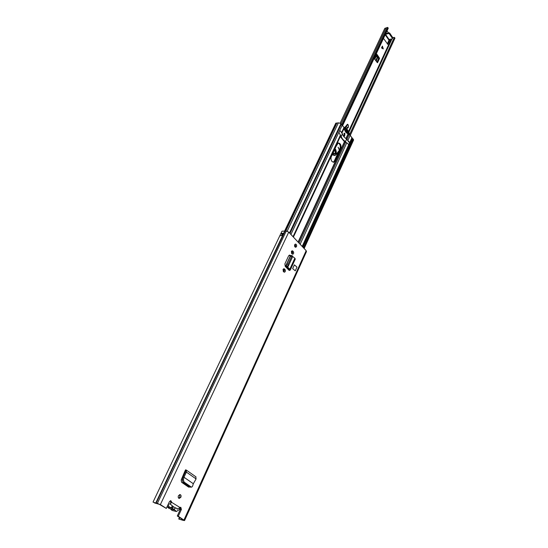 <?xml version="1.0" encoding="UTF-8"?>
<svg xmlns="http://www.w3.org/2000/svg" width="548" height="548" viewBox="0 0 548 548"><rect width="100%" height="100%" fill="white"/><g stroke="black" fill="none" stroke-linecap="round" stroke-linejoin="round"><path stroke-width="0.82" d="M191.745 487.11L190.046 487.117L191.745 487.11L192.581 486.192L193.314 483.733L183.984 477.24L182.902 477.233L185.484 471.821L184.895 471.198L185.566 469.821L185.217 470.513M190.046 487.117L182.936 482.219L182.279 480L182.902 477.233M191.163 486.96L184.053 482.055L182.936 482.219M182.95 477.096L183.984 477.24L183.395 479.836L184.053 482.055M183.964 477.233L186.409 472.123L185.484 471.821M195.78 476.794L196.081 478.918L186.409 472.123L186.347 470.095L185.566 469.821M290.666 255.731L289.563 255.046L288.659 255.779L284.892 263.896L285.227 266.39L289.214 270.452M295.276 270.835L296.982 267.075L294.365 264.876L292.646 268.636L295.276 270.835L292.646 268.636M177.114 509.126L180.819 507.297L181.388 509.455L178.278 516.237L177.299 515.99L183.094 519.771M183.066 520.34L178.73 518.997L184.573 520.538L178.278 516.237M184.573 520.538L306.483 251.58L306.168 250.683L288.741 232.14L286.255 231.023L281.994 231.181L153.029 502.091L154.618 502.687M169.428 504.071L171.058 503.139L171.627 501.961L170.832 500.687L169.483 501.591L166.284 508.428L160.372 504.578L153.029 502.091M178.456 495.7L180.1 494.584C181.066 495.002 181.313 495.906 180.847 497.303L179.196 498.427C178.23 498.002 177.984 497.091 178.456 495.7M294.714 244.716L295.509 244.066C296.536 244.353 296.872 245.203 296.516 246.621L295.714 247.278C294.694 246.99 294.358 246.141 294.714 244.716M292.803 251.053L293.242 251.518C293.947 252.806 293.783 253.71 292.762 254.245L291.673 253.491L291.385 251.381L292.146 250.765L292.803 251.053L291.844 251.1L292.29 251.566L292.269 254.087M284.508 268.972L284.96 269.438C285.679 270.753 285.508 271.678 284.439 272.212L283.35 271.479L283.063 269.342L283.871 268.698L284.508 268.972L283.556 269.006L284.008 269.465L283.946 272.055M189.861 486.994L188.642 487.124L181.552 482.24L181.189 480.021L184.895 471.198L185.532 471.664M179.6 494.604L179.86 497.077L178.71 498.18M295.057 244.257L295.564 246.675L295.221 247.141M180.299 507.345L180.408 509.215L177.299 515.99M170.318 500.735L170.647 501.728L180.018 507.517M166.284 508.428L159.393 504.338L154.502 502.927M290.31 256.402L289.371 255.423L290.324 255.382M189.183 486.528L188.622 487.11M182.258 519.223L182.039 519.703L184.053 520.552M179.141 518.929L179.751 517.593M178.73 518.997L179.456 517.401M282.946 233.743L280.953 233.393L283.583 233.29L282.542 235.482L279.843 235.702L280.953 233.393M171.058 503.139L170.551 502.221M282.638 234.386L282.151 233.921M288.399 269.623L288.707 269.061M289.036 269.39L288.447 269.623L289.734 270.328L288.947 269.582L289.817 269.178L290.248 270.068L289.734 270.328M290.248 270.068L295.283 259.074L294.858 258.204L289.817 269.178L287.769 267.232L292.701 256.519L287.769 267.232L286.919 267.376L288.974 269.315M286.919 267.376L286.549 266.801L287.748 267.143L287.625 266.581L286.426 266.239L286.549 266.801M292.646 256.505L292.303 255.758L291.605 256.519L288.036 264.246L287.625 266.581M292.303 255.758L291.111 255.43L290.413 256.183L286.837 263.903L286.426 266.239M294.858 258.204L292.701 256.519M193.328 483.747L196.081 478.918M177.627 509.078L175.716 507.825C174.011 509.619 172.75 509.414 171.935 507.201L172.045 505.407L170.113 504.139M168.455 503.783C168.243 505.729 168.805 506.934 170.14 507.393L171.14 507.421L173.291 509.455L174.291 509.482L176.408 511.51L179.415 509.482L180.162 507.414M171.88 506.722L172.647 507.475L173.798 507.01M174.908 510.072L170.579 509.01L172.072 510.441L176.326 511.49M171.791 508.03L167.462 506.975L168.962 508.393L173.209 509.441M388.738 39.675L388.943 40.326L387.292 43.888M379.305 57.848L376.777 54.101L374.524 58.931L377.161 62.465L377.531 62.725L379.531 58.431L379.305 57.848L378.243 57.8L376.627 55.369M376.962 62.219L378.408 59.116L379.531 58.431M378.243 57.8L378.408 59.116M388.443 32.887L387.025 30.811M389.676 39.525L389.834 40.114L387.792 44.313L383.484 38.374M382.388 46.087L383.285 48.923L381.524 47.943L382.388 46.087M342.144 124.985L387.84 27.558L387.477 27.4L341.815 124.691M387.84 27.558L388.237 28.222L342.61 125.561M340.287 122.834L384.799 28.359L387.436 27.489M349.514 134.712L394.334 37.374L392.793 37.634M394.334 37.374L394.896 38.298L350.302 135.308M392.402 38.339L392.752 37.572L389.703 33.099L389.347 33.866L392.402 38.339L392.204 38.908L388.464 39.511L385.182 34.743M385.751 33.538L388.895 32.77L389.703 33.099M385.381 34.325L388.539 33.538L388.895 32.77M389.347 33.866L388.539 33.538M392.752 37.572L392.457 38.716M377.072 55.992L377.969 55.786M374.784 59.3L376.894 54.793L376.777 54.101M376.366 55.93L377.456 57.766L376.25 61.301M383.168 48.854L382.326 46.224M334.958 148.83L335.684 149.419C336.91 153.193 336.246 154.584 333.67 153.598L333.163 152.687M334.232 153.981C335.773 153.372 336.02 151.981 334.972 149.803L334.657 149.481M332.198 154.755L334.732 155.557M339.342 150.104L338.075 147.138L339.534 149.693M348.233 125.136L347.377 124.314L344.815 127.444M347.994 124.554L347.336 124.375L345.096 127.581M348.398 127.3L348.021 127.821M347.521 128.047L348.453 126.232M335.903 154.776L338.938 150.967L335.883 154.851L334.766 155.55L332.554 153.988M347.692 124.259L348.466 126.204L347.994 127.828L346.644 128.773M348.11 127.574L346.665 128.794M347.514 127.883L346.274 126.465M347.583 124.471L345.514 127.835M337.965 143.144L336.205 146.158M332.711 153.659C333.677 155.42 334.732 155.769 335.883 154.707L339.102 150.611M334.629 149.529L335.355 153.111L334.095 153.892M331.951 161.468C330.903 159.961 330.697 158.351 331.321 156.639L337.164 144.097L338.452 142.959C340.685 143.535 341.459 145.398 340.774 148.556L334.986 161.078L333.629 162.27L331.951 161.468M344.932 133.5L344.651 136.082L343.904 135.719L344.178 133.13L344.932 133.5M298.085 242.079L344.418 141.754L346.781 142.829L348.823 144.549L349.487 143.09L349.014 141.651L346.822 139.63M340.603 135.829L338.924 132.143L339.609 130.677L340.596 131.068L341.863 133.185M352.138 138.63L353.227 139.041L353.597 140.021L304.14 248.525M284.672 230.92L335.746 123.245L338.383 122.834L340.986 123.526L341.329 124.184L289.981 233.455M344.144 128.246L344.048 127.389L341.24 124.369M346.172 138.719L348.179 134.37L350.261 135.26L352.248 138.397L302.626 246.915M302.893 247.203L352.597 138.452M292.344 251.621L291.543 253.34M290.187 256.272L285.419 266.581M284.063 269.527L283.227 271.329M294.988 244.319L294.708 246.484M338.095 143.069C340.068 144.035 340.705 145.905 340.007 148.672L334.212 161.187L333.218 162.27M295.728 245.552L295.194 247.121M292.714 252.484L292.063 253.902M286.412 266.129L285.953 267.123M284.439 270.39L283.754 271.883M344.418 141.754L340.281 136.582M349.014 134.685L345.863 132.404L343.939 128.739M349.014 144.001L348.391 144.562M346 132.068L346.768 131.938L346.514 132.664L345.541 131.438L345.904 130.842L345.487 130.91M340.719 135.603L341.253 136.267C341.603 138.199 343.007 139.952 345.452 141.535L346.062 142.288M343.939 127.157L344.048 127.163C346.514 127.972 348.295 130.225 349.384 133.931L349.275 134.616M347.535 133.417L348.877 133.198L348.624 134.096L347.891 133.781L346.768 131.938M346.946 131.835L347.939 131.678L348.555 132.349L347.22 132.568M346.254 129.266L347.548 130.445L346.048 130.691M344.158 128.259L345.192 128.088L345.754 128.903L344.37 129.136M345.754 128.903L346.37 130.321L345.151 130.198L344.144 128.294M345.452 141.535L346.617 139.007L347.22 139.767M341.253 136.267L342.432 133.739C342.781 135.671 344.178 137.432 346.617 139.007M341.897 133.075L342.432 133.739M345.192 128.088L344.61 127.787M346.576 129.212L346.37 130.321M345.48 131.301L347.453 131.102L347.548 130.445M346.953 131.061L347.254 131.452L345.726 131.705M347.939 131.678L347.254 131.452M348.877 133.198L348.555 132.349M345.836 130.424L345.904 130.842M346.055 129.924L344.966 130.109M345.733 131.712L346.72 131.554M344.007 133.191L344.569 133.561L344.459 136.082M183.395 479.836L182.279 480M186.101 469.972L185.498 471.41M183.984 519.956L306.168 250.683M160.372 504.578L288.741 232.14M286.255 231.023L157.44 503.235L158.351 503.859M285.131 231.023L156.269 502.913L157.173 503.537M181.546 519.703L181.874 518.97M155.865 502.763L284.768 230.955M181.388 509.455L180.408 509.215M175.524 508.078L171.962 505.736M283.494 233.195L283.097 233.421M282.227 235.448L283.583 233.29M281.59 235.304L282.247 234.017M280.898 233.489L282.378 234.297L281.871 235.359M288.056 264.198L286.857 263.862M291.605 256.519L290.413 256.183M293.242 251.518L292.29 251.566M284.96 269.438L284.008 269.465M348.507 131.534L391.217 39.148M389.779 39.675L388.888 39.894M394.971 38.038L350.268 135.274M341.068 123.69L386.114 27.907M348.857 132.321L391.957 38.97M387.566 44.244L387.963 44.148M389.834 40.114L388.943 40.326M389.176 39.648L385.504 34.298M375.777 60.684L377.367 57.28M375.709 60.602L377.312 57.163M383.093 48.649L381.86 47.21M381.771 47.409L382.874 48.697M334.849 149.07L335.458 149.59C336.547 151.728 336.362 153.234 334.903 154.111L333.677 153.577M334.773 149.22L335.198 149.631C336.267 151.652 336.123 153.152 334.76 154.125M336.849 144.782L336.349 146.008M337.356 144.754L337.143 144.145M345.281 127.684L345.644 127.663M347.528 127.903L346.596 128.725M335.883 154.707L334.766 155.55M348.439 126.184L348.227 125.081M300.14 244.271L346.781 142.829M302.181 246.442L348.823 144.549M290.933 234.476L338.924 132.143M293.022 236.695L340.507 134.979M303.551 247.901L353.227 139.041M285.782 231.023L336.883 123.108M287.186 231.194L338.383 122.834M341.692 132.445L344.048 127.389M339.609 130.677L342.233 125.088M347.939 140.302L350.261 135.26M346.932 139.398L349.144 134.582M349.487 143.09L352.042 137.514M345.904 138.534L347.898 134.219M289.508 232.955L340.986 123.526M285.008 231.016L336.191 123.047M284.83 230.975L335.986 123.081M287.399 268.602L287.645 268.061M299.112 243.175L345.658 142.151M286.604 267.787L286.837 267.287M298.338 242.353L344.692 141.918M286.337 267.52L286.597 266.951M340.596 131.068L339.822 131.198M349.014 141.651L348.24 141.774M340.774 148.556L340.007 148.672M334.986 161.078L334.212 161.187M295.393 246.696L294.831 246.73M346.85 132.226L346.213 132.328M283.117 233.38L282.145 235.428M288.2 269.417L288.467 268.835M184.875 471.239L185.525 471.698M196.026 476.918L186.347 470.095M170.058 507.373L167.113 506.653M342.623 125.581L388.237 28.222M334.876 154.118L333.191 152.618M347.048 131.02L345.473 131.28L345.569 130.931M341.911 133.089L344.219 128.129M293.392 237.085L340.685 135.712"/></g></svg>

